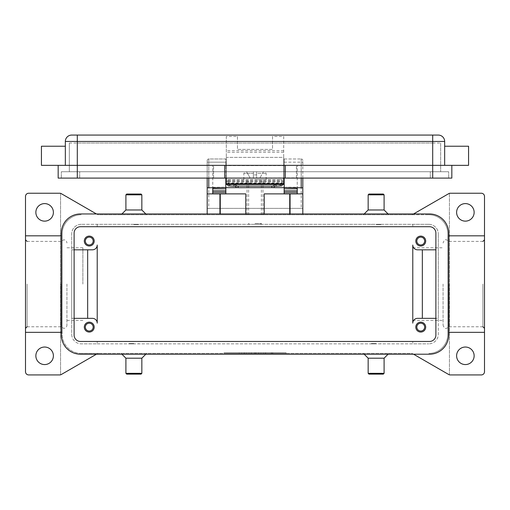 <?xml version="1.0" encoding="UTF-8"?>
<svg xmlns="http://www.w3.org/2000/svg" width="510" height="510" viewBox="0 0 510 510"><rect width="100%" height="100%" fill="white"/><g stroke="black" fill="none" stroke-linecap="round" stroke-linejoin="round"><path stroke-width="0.38" stroke-dasharray="2.55 1.91" d="M443.062 284.083L443.062 325.17L443.062 284.083M60.99 284.083L60.99 326.763L60.99 284.083M255 224.317L260.578 224.317L255 224.317M255 223.52L261.375 223.52L255 223.52M255 179.692L266.156 179.692L255 179.692M255 174.911L256.594 174.911L256.594 173.323L256.594 174.911L253.406 174.911L256.594 174.911L256.594 178.105L256.594 171.73L256.594 178.105L259.781 178.105L256.594 178.105L256.594 174.911L253.406 174.911L253.406 178.105L253.406 171.73L246.54 171.73L253.406 171.73L253.406 178.105L250.219 178.105L246.54 171.73L250.219 178.105L253.406 178.105L253.406 173.323L253.406 174.911L255 174.911M255 224.323L248.625 224.323L255 224.323M227.906 185.742L227.906 181.292L279.862 181.292L279.862 179.692L282.094 179.692L282.094 185.742M279.862 181.292L227.906 181.292L227.906 179.692L230.137 179.692L230.137 181.292M283.688 136.476L283.688 184.473L226.312 184.473L226.312 136.476L237.469 136.476L237.469 149.411L272.531 149.411L272.531 136.476L283.688 136.476L283.688 165.355L468.562 165.355L468.562 146.223M302.812 162.161L302.812 208.38L301.219 208.38L301.219 162.161L302.812 162.161L302.812 160.567A1.594 1.594 0 0 0 302.347 159.445A1.594 1.594 0 0 1 302.812 160.567A1.594 1.594 0 0 0 302.347 159.445A1.594 1.594 0 0 1 302.812 160.567M302.812 178.098L302.812 160.573M208.781 158.973L208.781 208.38L207.187 208.38L207.187 160.567A1.594 1.594 0 0 1 208.781 158.973L225.834 158.973L225.834 181.292L284.166 181.292L284.166 158.973M208.781 178.098L208.781 158.98A1.594 1.594 0 0 0 207.187 160.573L207.187 178.105M207.187 193.876L245.756 193.876L245.756 214.755L220.256 214.755M289.744 214.755L264.244 214.755M302.812 193.876L264.244 193.876L264.244 214.761L245.756 214.761M424.671 327.114A3.921 3.921 0 0 0 420.75 323.193A3.921 3.921 0 0 0 416.829 327.114A3.921 3.921 0 0 0 420.75 331.035A3.921 3.921 0 0 0 424.671 327.114M415.809 327.114A4.941 4.941 0 0 0 420.75 332.061A4.941 4.941 0 0 0 425.691 327.114A4.941 4.941 0 0 0 420.75 322.173A4.941 4.941 0 0 0 415.809 327.114M93.171 241.051A3.921 3.921 0 0 0 89.25 237.131A3.921 3.921 0 0 0 85.329 241.051A3.921 3.921 0 0 0 89.25 244.972A3.921 3.921 0 0 0 93.171 241.051M84.309 241.051A4.941 4.941 0 0 0 89.25 245.992A4.941 4.941 0 0 0 94.191 241.051A4.941 4.941 0 0 0 89.25 236.111A4.941 4.941 0 0 0 84.309 241.051M424.671 241.051A3.921 3.921 0 0 0 420.75 237.131A3.921 3.921 0 0 0 416.829 241.051A3.921 3.921 0 0 0 420.75 244.972A3.921 3.921 0 0 0 424.671 241.051M415.809 241.051A4.941 4.941 0 0 0 420.75 245.992A4.941 4.941 0 0 0 425.691 241.051A4.941 4.941 0 0 0 420.75 236.111A4.941 4.941 0 0 0 415.809 241.051M93.171 327.114A3.921 3.921 0 0 0 89.25 323.193A3.921 3.921 0 0 0 85.329 327.114A3.921 3.921 0 0 0 89.25 331.035A3.921 3.921 0 0 0 93.171 327.114M84.309 327.114A4.941 4.941 0 0 0 89.25 332.055A4.941 4.941 0 0 0 94.191 327.114A4.941 4.941 0 0 0 89.25 322.173A4.941 4.941 0 0 0 84.309 327.114M226.312 177.805L226.312 165.348L213.562 165.348L213.562 178.098L296.438 177.805L296.438 165.348L283.688 165.348L283.688 177.805L283.688 165.648L226.312 165.648L226.312 177.805M444.656 165.355L432.703 165.355L451.828 165.355L444.656 165.355L444.656 141.448A6.375 6.375 0 0 0 438.281 135.073L77.297 135.073L77.297 141.448L65.344 141.448A6.375 6.375 0 0 1 67.212 136.935A6.375 6.375 0 0 0 65.344 141.448L65.344 165.355L41.438 165.355M65.344 155.792L65.344 165.355L65.344 155.792M283.688 178.105L283.688 157.386L226.312 157.386L226.312 165.355L77.297 165.355L226.312 165.355L226.312 136.476M384.094 194.833L368.156 194.833M383.297 194.042L368.953 194.042M384.094 209.98L368.156 209.98M411.315 214.761L98.685 214.761A3.188 3.188 0 0 1 97.091 214.334A3.188 3.188 0 0 0 98.685 214.761L428.719 214.761M376.125 224.642L380.906 224.642L376.125 224.642M376.125 224.323L380.906 224.323L376.125 224.323M384.094 373.333L368.156 373.333M383.297 374.13L368.953 374.13M384.094 358.192L368.156 358.192M98.685 353.411A3.188 3.188 0 0 0 97.091 353.838A3.188 3.188 0 0 1 98.685 353.411L411.315 353.411A3.188 3.188 0 0 1 412.909 353.838A3.188 3.188 0 0 0 411.315 353.411L81.281 353.411M376.125 343.53L371.344 343.53L376.125 343.53M376.125 343.848L371.344 343.848L376.125 343.848M125.906 194.833L141.844 194.833M126.703 194.042L141.047 194.042M125.906 209.98L141.844 209.98M133.875 224.642L138.656 224.642L133.875 224.642M133.875 224.323L138.656 224.323L133.875 224.323M125.906 373.333L141.844 373.333M126.703 374.13L141.047 374.13M125.906 358.192L141.844 358.192M133.875 343.53L129.094 343.53L133.875 343.53M133.875 343.848L129.094 343.848L133.875 343.848M449.01 284.083L449.01 326.763L449.01 284.083M412.781 284.083L412.781 320.388L412.781 284.083M66.938 284.083L66.938 325.17L66.938 284.083M82.875 284.083L82.875 247.777L82.875 284.083M484.5 284.083L484.5 328.357L484.5 284.083M25.5 284.083L25.5 328.357L25.5 284.083M413.553 354.208L448.698 374.506A3.188 3.188 0 0 0 450.292 374.926L481.312 374.926A3.188 3.188 0 0 0 484.5 371.739L484.5 196.426A3.188 3.188 0 0 0 481.312 193.239L450.292 193.239A3.188 3.188 0 0 0 448.698 193.666L412.909 214.334A3.188 3.188 0 0 1 412.144 214.646A3.188 3.188 0 0 0 412.909 214.334L413.553 213.958M96.447 213.958L61.302 193.666A3.188 3.188 0 0 0 60.562 193.36L60.562 374.812L60.562 193.36A3.188 3.188 0 0 0 59.708 193.239L28.687 193.239A3.188 3.188 0 0 0 25.5 196.426L25.5 371.739A3.188 3.188 0 0 0 28.687 374.926L59.708 374.926A3.188 3.188 0 0 0 61.302 374.506L96.447 354.208M53.391 212.364A8.766 8.766 0 0 0 44.625 203.598A8.766 8.766 0 0 0 35.859 212.364A8.766 8.766 0 0 0 44.625 221.13A8.766 8.766 0 0 0 53.391 212.364M474.141 355.801A8.766 8.766 0 0 0 465.375 347.036A8.766 8.766 0 0 0 456.609 355.801A8.766 8.766 0 0 0 465.375 364.567A8.766 8.766 0 0 0 474.141 355.801M53.391 355.801A8.766 8.766 0 0 0 44.625 347.036A8.766 8.766 0 0 0 35.859 355.801A8.766 8.766 0 0 0 44.625 364.567A8.766 8.766 0 0 0 53.391 355.801M474.141 212.364A8.766 8.766 0 0 0 465.375 203.598A8.766 8.766 0 0 0 456.609 212.364A8.766 8.766 0 0 0 465.375 221.13A8.766 8.766 0 0 0 474.141 212.364M449.437 374.812L449.437 193.36L449.437 374.812M412.144 214.646A3.188 3.188 0 0 1 411.315 214.755A3.188 3.188 0 0 0 412.144 214.646M428.719 214.755A19.125 19.125 0 0 1 447.844 233.88L447.844 334.286A19.125 19.125 0 0 1 428.719 353.411A19.125 19.125 0 0 0 447.844 334.286L447.844 233.88A19.125 19.125 0 0 0 428.719 214.755L411.315 214.755M302.812 213.958L302.812 214.755L219.937 214.761L220.256 213.958M302.812 214.755L289.744 214.761L289.744 213.958M448.641 332.341L484.5 332.341M25.5 332.341L62.156 332.341L62.156 334.292A19.125 19.125 0 0 0 81.281 353.417L98.685 353.417M258.812 353.411L258.812 352.78L255 352.78L255 353.411L223.922 353.411L286.078 353.411L226.312 353.411L260.973 353.411L255 353.411L255 352.78L258.583 352.78L258.583 353.411L258.583 352.78M81.281 353.417A19.125 19.125 0 0 1 62.156 334.292L62.156 233.88A19.125 19.125 0 0 1 81.281 214.761A19.125 19.125 0 0 0 62.156 233.88L62.156 332.341L61.359 332.341M97.219 343.848L412.781 343.848L412.781 341.458L412.781 343.848L428.719 343.848L81.281 343.848L97.219 343.848L97.219 341.458L97.219 343.848M428.719 224.317A9.562 9.562 0 0 1 438.281 233.88A9.562 9.562 0 0 0 428.719 224.317L412.781 224.317L412.781 226.708L412.781 224.317L97.219 224.317L97.219 226.708L97.219 224.317L81.281 224.317M412.781 245.036L412.781 323.13A4.781 4.781 0 0 1 417.562 318.348L438.281 318.348L438.281 334.286A9.562 9.562 0 0 1 428.719 343.848A9.562 9.562 0 0 0 438.281 334.286L438.281 233.88L438.281 318.348L435.891 318.348M97.219 323.13L97.219 245.036A4.781 4.781 0 0 1 92.438 249.817L71.719 249.817L71.719 233.88L71.719 334.292A9.562 9.562 0 0 0 81.281 343.855A9.562 9.562 0 0 1 71.719 334.292M61.359 235.824L25.5 235.824M484.5 235.824L448.641 235.824M92.438 318.348L71.719 318.348L71.719 249.817L74.109 249.817M74.109 318.348L71.719 318.348L71.719 334.286M417.562 249.817L435.891 249.817M71.719 135.073A6.375 6.375 0 0 0 67.212 136.935A6.375 6.375 0 0 1 71.719 135.073L77.297 135.073M65.344 165.355L432.703 165.355L283.688 165.355L283.688 157.386L226.312 157.386L226.312 178.105M41.438 146.23L41.438 165.348M79.688 171.723L430.312 171.723L79.688 171.723L79.688 178.105L430.312 178.105L79.688 178.105L79.688 171.723M448.641 178.105L448.641 171.723L448.641 178.105M448.641 178.098L430.312 178.098L448.641 178.098M430.312 171.73L448.641 171.73L430.312 171.73M61.359 178.105L61.359 171.723L61.359 178.105M61.359 178.098L79.688 178.098L61.359 178.098M79.688 171.73L61.359 171.73L79.688 171.73M432.703 171.723L77.297 171.723L440.672 171.723L432.703 171.723L432.703 143.036L77.297 143.036L432.703 143.036L432.703 171.723M69.328 171.723L77.297 171.723L69.328 171.723L69.328 143.036L69.328 171.723M432.703 143.042L440.672 143.042L432.703 143.042M440.672 143.036L440.672 171.723L440.672 143.036M224.719 165.355L224.719 178.098M58.172 165.355L58.172 178.098M285.281 165.355L285.281 178.098M451.828 165.355L451.828 178.098M451.828 178.105L432.703 178.105M77.297 178.105L58.172 178.105M438.281 135.073A6.375 6.375 0 0 1 444.656 141.448L432.703 141.448L432.703 178.098L77.297 178.098L77.297 141.448L226.312 141.448M69.328 143.042L77.297 143.042L69.328 143.042M237.469 136.476L237.469 149.411L272.531 149.411L272.531 136.476M227.906 184.473L227.906 183.205L282.094 183.205L282.094 184.473M296.438 177.805L296.438 165.648M282.094 183.205L282.094 179.698M227.906 179.698L227.906 183.205M263.46 171.73L256.594 171.73L263.46 171.73L259.781 178.105L263.46 171.73M253.406 171.73L245.437 171.73L253.406 171.73L253.406 173.323L253.406 171.73M256.594 173.323L256.594 171.73L256.594 173.323L266.156 173.323L256.594 173.323M256.594 178.105L253.406 178.105L256.594 178.105M256.594 171.73L264.562 171.73L256.594 171.73M263.364 353.411L272.926 353.411L263.364 353.411L263.364 352.78L263.364 353.411M239.222 353.411L241.612 353.411L239.222 353.411L239.222 352.78L239.222 353.411M244.003 353.411L256.198 353.411L244.003 353.411L244.003 352.78L244.003 353.411M81.281 224.323A9.562 9.562 0 0 0 71.719 233.886A9.562 9.562 0 0 1 81.281 224.323L428.719 224.323M80.484 213.958L429.516 213.958A19.125 19.125 0 0 1 448.641 233.083L448.641 335.083A19.125 19.125 0 0 1 429.516 354.208L80.484 354.208A19.125 19.125 0 0 1 61.359 335.083L61.359 233.083A19.125 19.125 0 0 1 80.484 213.958M429.516 226.708L80.484 226.708A6.375 6.375 0 0 0 74.109 233.083L74.109 335.083A6.375 6.375 0 0 0 80.484 341.458L429.516 341.458A6.375 6.375 0 0 0 435.891 335.083L435.891 233.083A6.375 6.375 0 0 0 429.516 226.708M251.411 352.78L251.411 353.411L251.411 352.78L255 352.78L251.188 352.78L251.188 353.411M249.02 353.411L249.02 352.78L249.02 353.411M260.973 353.411L260.973 352.78L260.973 353.411M246.394 352.773L244.602 352.773M244.602 353.411L244.602 352.78L254.401 352.78L254.401 353.411M254.401 352.773L255.599 352.773M255.599 353.411L255.599 352.78L246.394 352.78L246.394 353.411L246.394 352.78M223.922 352.773L286.078 352.773L223.922 352.773L223.922 353.411M226.312 352.78L255 352.78L226.312 352.78L226.312 353.411M283.688 352.78L255 352.78L283.688 352.78L283.688 353.411M255 353.411L255 352.773L255 353.411M286.078 353.411L286.078 352.773M241.612 352.773L239.222 352.773L241.612 352.773M241.612 353.411L241.612 352.78L241.612 353.411M263.364 352.773L265.162 352.773L263.364 352.773M265.162 352.78L272.334 352.78L265.162 352.78L265.162 353.411L265.162 352.78M272.334 352.773L271.135 352.773L272.334 352.773M271.135 352.78L265.755 352.78L271.734 352.78L265.755 352.78L271.135 352.78L271.135 353.411L271.135 352.78M265.755 353.411L265.755 352.78L265.755 353.411M207.187 214.755L207.187 213.958M207.187 208.38L302.812 208.38M219.937 214.761L219.937 213.958M264.244 214.761L264.244 213.958M245.756 213.958L245.756 214.755M290.062 213.958L290.062 214.761M208.781 208.38L301.219 208.38M284.166 158.98L301.219 158.98L284.166 158.98L284.166 178.105M284.166 162.161L301.219 162.161L301.219 158.973A1.594 1.594 0 0 1 302.347 159.445A1.594 1.594 0 0 0 301.219 158.98L301.219 178.105M225.834 178.098L225.834 158.98L208.781 158.98M284.166 181.292L284.166 193.73M297.234 190.855L297.234 193.876M272.971 187.667L237.029 187.667M225.834 193.73L225.834 181.292M212.766 193.876L212.766 190.855M212.766 188.847L212.766 165.355L212.766 188.847M297.234 188.821L297.234 165.355L297.234 188.821M284.166 165.355L297.234 165.355L284.166 165.355M212.766 165.355L225.834 165.355L212.766 165.355M297.234 187.667L284.166 187.667M225.834 187.667L212.766 187.667M213.562 177.805L213.562 165.648M227.906 179.692L282.094 179.692M279.862 179.692L230.137 179.692M227.906 181.292L226.312 181.292M283.688 181.292L282.094 181.292M235.875 187.451L235.875 186.303M274.125 186.303L274.125 187.451M255 214.755L247.031 214.755L255 214.755M255 179.698L261.375 179.698L255 179.698M284.166 162.167L302.812 162.167M207.187 160.567A1.594 1.594 0 0 1 207.653 159.445A1.594 1.594 0 0 0 207.187 160.573M225.834 162.161L207.187 162.161M207.187 162.167L225.834 162.167M283.688 141.448L432.703 141.448L432.703 135.073M272.531 141.448L237.469 141.448M482.906 284.083L482.906 326.763L482.906 284.083M27.094 284.083L27.094 326.763L27.094 284.083M430.312 178.105L430.312 171.723L430.312 178.105M77.297 143.036L77.297 171.723L77.297 143.036M283.688 150.718L226.312 150.718M283.688 152.267L226.312 152.267M283.688 182.88L226.312 182.88M227.906 180.266L282.094 180.266M253.406 173.323L243.844 173.323L253.406 173.323M272.334 353.411L272.334 352.78L272.334 353.411M271.734 353.411L271.734 352.78L271.734 353.411M301.219 158.98A1.594 1.594 0 0 1 302.347 159.445M284.166 187.253L297.234 187.253M212.766 187.253L225.834 187.253M227.906 181.853L282.094 181.853M482.906 326.763L449.01 326.763C449.329 327.05 448.411 327.579 446.25 328.357C445.09 328.861 444.025 327.796 443.062 325.17M27.094 241.402L60.99 241.402L63.75 239.808C65.682 240.006 66.74 241.071 66.938 243.002M27.094 326.763L60.99 326.763L63.75 328.357C65.682 328.166 66.74 327.101 66.938 325.17M482.906 241.402L449.01 241.402C449.329 241.122 448.411 240.592 446.25 239.808C445.09 239.311 444.025 240.376 443.062 242.996M260.578 224.323L261.375 223.52L261.375 224.323M266.156 179.692L266.156 173.323L264.562 171.73M248.625 224.323L248.625 223.52L249.422 224.323M213.562 165.348L226.312 165.348M283.688 165.348L296.438 165.348M388.078 213.958L388.875 214.761M380.906 224.642L380.906 224.323M363.375 353.411L364.172 354.208M371.344 343.53L371.344 343.848M146.625 214.761L145.828 213.958M138.656 224.642L138.656 224.323M121.922 354.208L121.125 353.411M129.094 343.53L129.094 343.848M412.781 320.388L443.062 320.388M82.875 247.777L66.938 247.777M66.938 320.388L82.875 320.388M412.781 247.777L443.062 247.777M138.656 343.53L138.656 343.848M145.828 354.208L146.625 353.411M121.922 213.958L121.125 214.761M380.906 343.848L380.906 343.53M388.078 354.208L388.875 353.411M371.344 224.642L371.344 224.323M364.172 213.958L363.375 214.761M283.688 178.098L296.438 178.098M213.562 178.098L226.312 178.098M243.844 179.692L243.844 173.323L245.437 171.73M256.198 353.411L256.198 352.773M272.926 353.411L272.926 352.773M247.031 214.755L247.031 179.692M261.375 214.755L261.375 179.698M248.625 214.755L248.625 179.698M262.969 214.755L262.969 179.692"/><path stroke-width="0.76" d="M276.261 184.473L274.125 184.722L274.125 186.303L281.571 185.901L282.094 185.742L282.094 184.473M238.106 187.693L238.106 186.112L235.875 185.869L235.875 187.451L238.106 187.693L273.468 187.623L274.125 187.451L274.125 185.869L271.894 186.112L271.894 187.693M227.906 184.473L227.906 185.742L228.429 185.901L235.875 186.303L235.875 184.722L233.739 184.473M284.166 178.105L284.166 187.501L302.812 187.808L302.812 178.098M207.187 178.105L207.187 187.808L225.834 187.501L225.834 178.098M425.691 327.114A4.941 4.941 0 0 1 420.75 332.061A4.941 4.941 0 0 1 415.809 327.114A4.941 4.941 0 0 1 420.75 322.173A4.941 4.941 0 0 1 425.691 327.114M416.829 327.114A3.921 3.921 0 0 0 420.75 331.035A3.921 3.921 0 0 0 424.671 327.114A3.921 3.921 0 0 0 420.75 323.193A3.921 3.921 0 0 0 416.829 327.114M94.191 241.051A4.941 4.941 0 0 1 89.25 245.992A4.941 4.941 0 0 1 84.309 241.051A4.941 4.941 0 0 1 89.25 236.111A4.941 4.941 0 0 1 94.191 241.051M85.329 241.051A3.921 3.921 0 0 0 89.25 244.972A3.921 3.921 0 0 0 93.171 241.051A3.921 3.921 0 0 0 89.25 237.131A3.921 3.921 0 0 0 85.329 241.051M425.691 241.051A4.941 4.941 0 0 1 420.75 245.992A4.941 4.941 0 0 1 415.809 241.051A4.941 4.941 0 0 1 420.75 236.111A4.941 4.941 0 0 1 425.691 241.051M416.829 241.051A3.921 3.921 0 0 0 420.75 244.972A3.921 3.921 0 0 0 424.671 241.051A3.921 3.921 0 0 0 420.75 237.131A3.921 3.921 0 0 0 416.829 241.051M94.191 327.114A4.941 4.941 0 0 1 89.25 332.055A4.941 4.941 0 0 1 84.309 327.114A4.941 4.941 0 0 1 89.25 322.173A4.941 4.941 0 0 1 94.191 327.114M85.329 327.114A3.921 3.921 0 0 0 89.25 331.035A3.921 3.921 0 0 0 93.171 327.114A3.921 3.921 0 0 0 89.25 323.193A3.921 3.921 0 0 0 85.329 327.114M41.438 146.23L41.438 165.355L468.562 165.355L468.562 146.223L444.656 146.223M444.656 165.355L444.656 141.448A6.375 6.375 0 0 0 438.281 135.073L71.719 135.073A6.375 6.375 0 0 0 65.344 141.448L65.344 165.355M376.125 194.833L384.094 194.833L384.094 209.98L368.156 209.98L368.156 194.833L376.125 194.833M368.953 194.042L383.297 194.042M364.172 354.208L368.156 358.192L368.156 373.333L384.094 373.333L384.094 358.192L388.078 354.208M368.156 373.333L368.953 374.13L383.297 374.13L384.094 373.333M368.156 358.192L384.094 358.192M145.828 213.958L141.844 209.98L141.844 194.833L125.906 194.833L125.906 209.98L121.922 213.958M141.047 194.042L126.703 194.042L125.906 194.833M141.844 209.98L125.906 209.98M125.906 373.333L125.906 358.192L141.844 358.192L141.844 373.333L125.906 373.333L126.703 374.136M141.047 374.13L126.703 374.13M413.553 213.958L448.698 193.666A3.188 3.188 0 0 1 450.292 193.239L481.312 193.239A3.188 3.188 0 0 1 484.5 196.426L484.5 371.739A3.188 3.188 0 0 1 481.312 374.926L450.292 374.926A3.188 3.188 0 0 1 448.698 374.506L413.553 354.208M96.447 354.208L61.302 374.506A3.188 3.188 0 0 1 59.708 374.926L28.687 374.926A3.188 3.188 0 0 1 25.5 371.739L25.5 235.824L61.359 235.824M25.5 235.824L25.5 196.426A3.188 3.188 0 0 1 28.687 193.239L59.708 193.239A3.188 3.188 0 0 1 61.302 193.666L96.447 213.958M35.859 212.364A8.766 8.766 0 0 1 44.625 203.598A8.766 8.766 0 0 1 53.391 212.364A8.766 8.766 0 0 1 44.625 221.136A8.766 8.766 0 0 1 35.859 212.364M456.609 355.801A8.766 8.766 0 0 1 465.375 347.036A8.766 8.766 0 0 1 474.141 355.801A8.766 8.766 0 0 1 465.375 364.567A8.766 8.766 0 0 1 456.609 355.801M35.859 355.801A8.766 8.766 0 0 1 44.625 347.036A8.766 8.766 0 0 1 53.391 355.801A8.766 8.766 0 0 1 44.625 364.573A8.766 8.766 0 0 1 35.859 355.801M456.609 212.364A8.766 8.766 0 0 1 465.375 203.598A8.766 8.766 0 0 1 474.141 212.364A8.766 8.766 0 0 1 465.375 221.136A8.766 8.766 0 0 1 456.609 212.364M61.359 332.341L25.5 332.341M484.5 332.341L448.641 332.341M435.891 318.348L417.562 318.348A4.781 4.781 0 0 0 412.781 323.13L412.781 245.036A4.781 4.781 0 0 0 417.562 249.817L435.891 249.817M74.109 249.817L92.438 249.817A4.781 4.781 0 0 0 97.219 245.036L97.219 323.13A4.781 4.781 0 0 0 92.438 318.348L74.109 318.348M484.5 235.824L448.641 235.824M87.656 249.817L87.656 318.348M97.219 323.13A4.781 4.781 0 0 0 92.438 318.348M422.344 249.817L422.344 318.348M412.781 245.036A4.781 4.781 0 0 0 417.562 249.817M77.297 135.073L77.297 178.098L432.703 178.098L432.703 135.073M58.172 165.355L58.172 178.098M58.172 178.105L77.297 178.105M432.703 178.105L451.828 178.105M451.828 165.355L451.828 178.098M285.281 165.355L285.281 178.098M224.719 165.355L224.719 178.098M283.688 184.473L283.688 178.105M226.312 178.105L226.312 184.473M283.688 184.48L226.312 184.48M235.875 184.722L235.875 185.869M238.106 186.112L271.894 186.112M274.125 185.869L274.125 184.722M429.516 213.958A19.125 19.125 0 0 1 448.641 233.083L448.641 335.083A19.125 19.125 0 0 1 429.516 354.208L80.484 354.208A19.125 19.125 0 0 1 61.359 335.083L61.359 233.083A19.125 19.125 0 0 1 80.484 213.958L429.516 213.958M429.516 226.708A6.375 6.375 0 0 1 435.891 233.083L435.891 335.083A6.375 6.375 0 0 1 429.516 341.458L80.484 341.458A6.375 6.375 0 0 1 74.109 335.083L74.109 233.083A6.375 6.375 0 0 1 80.484 226.708L429.516 226.708M264.244 213.958L264.244 193.876L302.812 193.876L302.812 213.958M207.187 213.958L207.187 193.876L245.756 193.876L245.756 213.958M302.812 193.876L302.812 187.808M219.937 213.958L219.937 193.876M290.062 193.876L290.062 213.958M207.187 187.808L207.187 193.876M212.766 193.876L212.766 187.808L225.834 187.501M284.166 187.501L297.234 187.808L297.234 193.876M297.234 193.73L284.166 193.73L284.166 188.821L297.234 188.847L297.234 187.808M297.234 188.821L284.166 188.821L284.166 187.808M284.166 187.667L272.971 187.667M237.029 187.667L225.834 187.667M212.766 193.73L225.834 193.73L225.834 188.821L212.766 188.847L212.766 190.855L225.834 190.855M225.834 187.808L225.834 188.821L212.766 188.847M212.766 188.821L212.766 187.808M297.234 188.847L297.234 190.855L284.166 190.855M226.312 181.292L225.834 181.292M284.166 181.292L283.688 181.292M71.719 135.073A6.375 6.375 0 0 0 67.212 136.935M442.788 136.935A6.375 6.375 0 0 0 438.281 135.073M65.344 141.448L444.656 141.448M283.688 183.836L226.312 183.836M280.251 184.473L280.251 185.984M220.256 193.876L220.256 213.958M289.744 213.958L289.744 193.876M208.781 187.501L208.781 178.098M301.219 178.105L301.219 187.501M284.166 192.276L297.234 192.276M212.766 192.276L225.834 192.276M229.749 185.984L229.749 184.473M234.033 184.48L234.033 186.067M275.967 186.067L275.967 184.48M383.297 194.036L384.094 194.839M384.094 209.973L388.078 213.958M141.844 194.833L141.047 194.036M125.906 358.198L121.922 354.208M482.906 241.402L484.5 239.808M27.094 241.402L25.5 239.808M27.094 326.763L25.5 328.357M482.906 326.763L484.5 328.357M141.844 358.198L145.828 354.208M141.047 374.136L141.844 373.333M368.156 209.973L364.172 213.958M368.953 194.036L368.156 194.839M65.344 146.223L41.438 146.223"/></g></svg>
